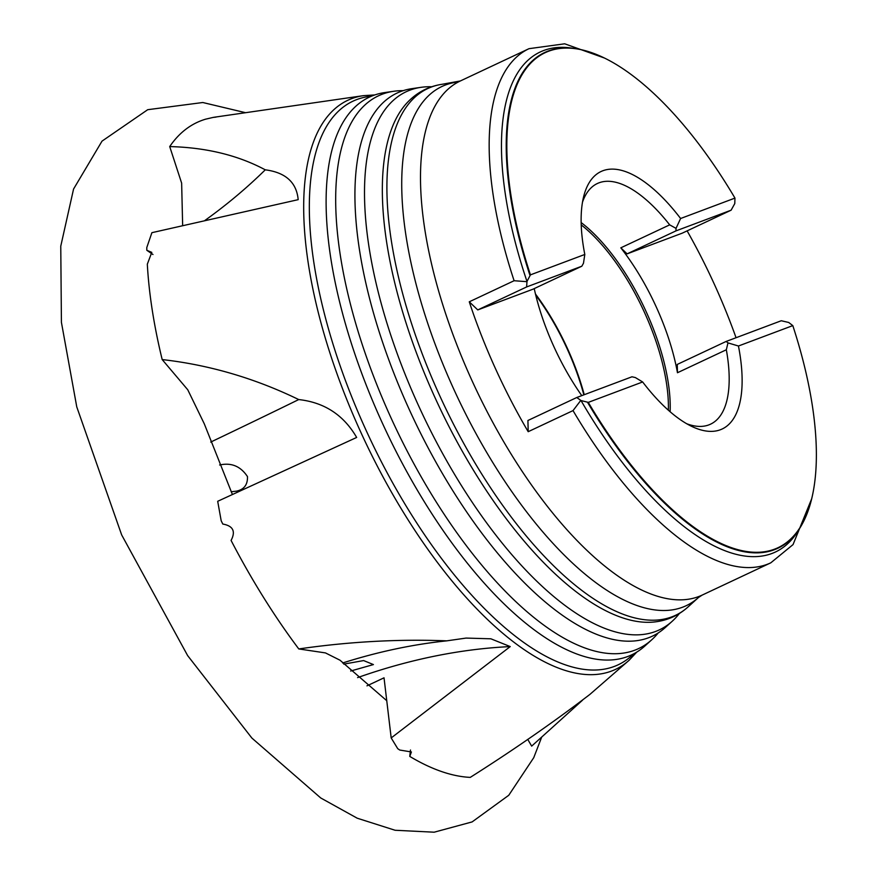 <?xml version="1.0" encoding="UTF-8"?>
<svg xmlns="http://www.w3.org/2000/svg" width="876" height="876" viewBox="0 0 876 876"><rect width="100%" height="100%" fill="white"/><g stroke="black" fill="none" stroke-linecap="round" stroke-linejoin="round"><path stroke-width="1.31" d="M366.956 685.842L384.027 677.816L391.189 737.942L397.726 748.662A358.591 147.737 -115.2 0 0 399.752 750.042L411.413 751.958L409.76 756.404A358.591 147.737 -115.2 0 0 470.259 777.384C513.216 750.184 553.085 722.536 589.855 694.438L629.023 660.351A314.462 129.549 64.8 0 1 361.821 434.441A314.462 129.549 64.8 0 1 363.485 95.648L214.642 117.176A358.591 147.737 -115.2 0 0 213.098 117.428L205.586 119.18A358.591 147.737 -115.2 0 0 169.714 146.577C206.167 147.496 238.009 155.238 265.264 169.824C285.598 172.463 296.581 182.405 298.179 199.662L151.898 232.677L146.785 247.569A358.591 147.737 -115.2 0 0 146.818 250.284L151.778 252.376L147.321 264.169A358.591 147.737 -115.2 0 0 162.18 359.565L187.771 389.787L204.272 423.787L232.414 494.524M582.518 700.209L531.666 746.122L527.746 739.377M162.18 359.565C209.342 364.931 254.861 378.257 298.727 399.565C324.405 402.412 343.71 415.049 356.652 437.452L217.697 501.291L221.179 520.738A358.591 147.737 -115.2 0 0 222.8 524.045C233.082 525.896 235.852 531.349 231.078 540.426A358.591 147.737 -115.2 0 0 298.782 648.941L325.456 652.916L340.03 660.219L386.754 700.701M391.189 737.942L510.248 646.587L490.878 638.801L466.076 638.078L446.749 640.849C398.591 638.943 349.272 641.648 298.782 648.941M213.098 117.428L215.956 117.11M582.496 202.17A132.977 54.783 -115.2 0 1 597.366 183.511A132.977 54.783 -115.2 0 1 669.68 224.858L620.81 247.831A132.977 54.783 64.8 0 1 677.466 372.738L726.335 349.765A132.977 54.783 -115.2 0 1 710.535 424.181A132.977 54.783 -115.2 0 1 686.674 423.732M726.335 349.765L727.978 342.899L726.127 341.454L677.268 364.427L677.466 372.738M807.343 512.843A273.925 112.862 -115.2 0 1 800.292 527.363L798.102 530.922A276.29 113.836 -115.2 0 1 581.018 400.551L576.78 397.507L631.979 376.79L635.341 377.556L642.645 381.969A142.284 58.626 64.8 0 0 691.646 426.36A142.284 58.626 64.8 0 0 738.446 346.009L727.978 342.899M581.149 222.57A132.977 54.783 -115.2 0 1 646.422 312.272A132.977 54.783 -115.2 0 1 670.118 411.753M534.229 288.598A132.977 54.783 64.8 0 0 553.654 346.13A132.977 54.783 64.8 0 0 581.784 395.634M675.976 230.881L731.121 210.185L682.251 233.158L627.106 253.865L675.976 230.881L676.031 228.373L669.68 224.858M676.031 228.373L680.608 218.507A142.284 58.626 64.8 0 0 583.635 196.673A142.284 58.626 64.8 0 0 584.807 254.467L583.482 263.249L581.828 266.216L532.958 289.2L477.759 309.918L526.629 286.945L526.98 281.448A276.29 113.836 -115.2 0 1 571.01 47.994L575.16 48.574A273.925 112.862 -115.2 0 1 590.829 52.407M726.127 341.454L781.272 320.747L788.718 322.478L792.802 325.609L738.446 346.009M731.121 210.185L734.778 203.571L734.964 198.096L680.608 218.507M581.018 400.551L588.289 402.38L642.645 381.969M576.78 397.507L527.921 420.491L528.195 431.693L573.024 410.603L580.678 400.562M584.807 254.467L530.44 274.867L526.98 281.448M526.629 286.945L581.828 266.216M477.759 309.918L469.273 301.804A284.076 117.045 64.8 0 0 495.214 368.062A284.076 117.045 64.8 0 0 528.195 431.693M469.273 301.804L514.102 280.725L526.739 281.656M736.048 337.731A284.076 117.045 64.8 0 0 687.123 230.87M588.289 402.38A273.52 112.686 64.8 0 0 813.837 488.173A273.52 112.686 64.8 0 0 792.802 325.609M734.964 198.096A273.52 112.686 64.8 0 0 613.977 63.138A273.52 112.686 64.8 0 0 530.44 274.867M431.715 86.757A297.358 122.509 64.8 0 0 421.06 87.326A297.358 122.509 64.8 0 0 421.925 412.946A297.358 122.509 64.8 0 0 672.155 621.314A297.358 122.509 64.8 0 0 679.393 613.474M421.06 87.326L411.972 88.64A300.063 123.626 64.8 0 0 373.603 114.11A300.063 123.626 64.8 0 0 412.837 417.228A300.063 123.626 64.8 0 0 621.259 640.783A300.063 123.626 64.8 0 0 665.344 627.479L672.155 621.314M403.201 90.655A305.461 125.848 64.8 0 0 393.784 91.268A305.461 125.848 64.8 0 0 394.671 425.769A305.461 125.848 64.8 0 0 651.722 639.808A305.461 125.848 64.8 0 0 658.205 632.954M393.784 91.268L384.695 92.582A308.155 126.965 64.8 0 0 345.286 118.742A308.155 126.965 64.8 0 0 385.593 430.039A308.155 126.965 64.8 0 0 599.633 659.639A308.155 126.965 64.8 0 0 644.911 645.973L651.722 639.808M535.74 295.124A131.269 54.082 -115.2 0 1 567.407 349.36A131.269 54.082 -115.2 0 1 583.843 394.857M581.215 224.88A132.243 54.487 -115.2 0 1 644.747 313.028A132.243 54.487 -115.2 0 1 668.377 410.231M627.106 253.865L620.81 247.831M219.624 465.003C231.341 462.386 240.626 466.251 247.481 476.599C247.733 484.746 244.043 489.596 236.4 491.162L231.144 491.754M298.727 399.565A624.336 18.889 -24.4 0 1 210.722 442.073M510.248 646.587A643.926 456.604 -52.2 0 0 357.605 677.608M343.775 664.128L363.628 660.57L373.417 664.577L350.663 671.027M446.749 640.849A624.336 442.719 -52.2 0 0 342.658 662.979M409.76 756.404L410.483 750.02M265.264 169.824A624.336 447.691 2.5 0 1 204.404 220.829M169.714 146.577L181.639 183.117L182.657 225.734M152.982 254.522L146.818 250.284M584.248 394.704A132.243 54.487 64.8 0 0 567.779 349.217A132.243 54.487 64.8 0 0 535.477 294.029M811.713 498.696L793.043 544.587L770.803 562.819A284.076 117.045 -115.2 0 1 573.024 410.603M770.803 562.819L702.136 595.111A284.076 117.045 -115.2 0 1 471.387 379.275A284.076 117.045 -115.2 0 1 460.371 80.953L442.26 84.26A291.062 119.913 64.8 0 0 439.051 394.211A291.062 119.913 64.8 0 0 688.043 606.948L698.544 597.443A286.901 118.205 -115.2 0 1 453.122 387.75A286.901 118.205 -115.2 0 1 456.286 82.234M514.102 280.725A284.076 117.045 -115.2 0 1 529.027 48.673L460.371 80.953M813.837 488.173C811.242 503.842 806.719 516.906 800.292 527.363A273.925 112.862 -115.2 0 1 587.467 402.194M530.035 275.59A273.925 112.862 -115.2 0 1 575.16 48.574C587.314 50.293 600.246 55.144 613.977 63.138M442.26 84.26C429.163 86.198 417.896 91.892 408.468 101.342A290.931 119.859 64.8 0 0 438.493 405.161A290.931 119.859 64.8 0 0 653.332 622.08C666.625 620.832 678.188 615.795 688.043 606.948M371.424 96.218A311.44 128.312 64.8 0 0 369.475 437.617A311.44 128.312 64.8 0 0 633.644 653.868M529.027 48.673L564.681 43.8L604.506 58.057M702.136 595.111L698.544 597.443M363.485 95.648L374.819 94.936M629.023 660.351L636.797 652.072M541.718 737.044L533.747 757.674L508.759 795.277L472.109 821.918L434.157 832.2L395.098 830.262L357.222 818.206L320.736 797.97L251.894 738.074L187.65 655.609L121.665 534.918L76.759 406.858L61.419 322.357L60.762 246.189L73.562 189.041L102.021 141.135L147.715 109.697L202.794 102.514L245.576 112.697"/></g></svg>
